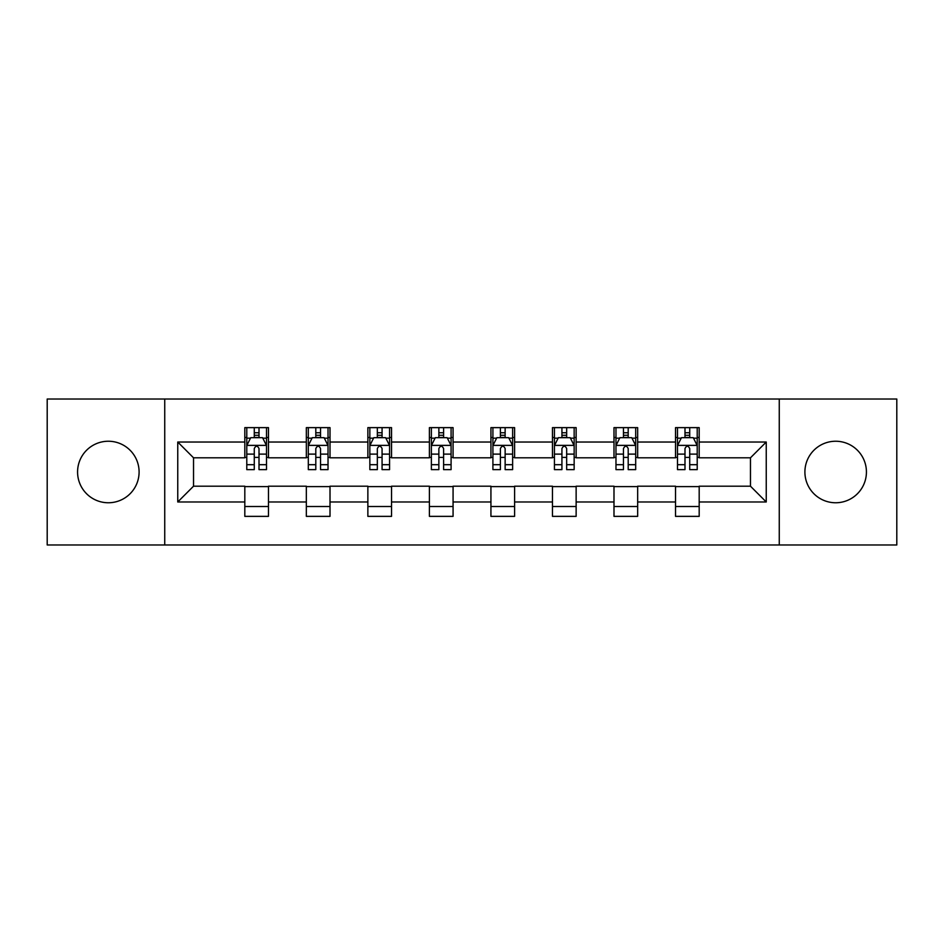<?xml version="1.0" encoding="UTF-8"?>
<svg xmlns="http://www.w3.org/2000/svg" width="944" height="944" viewBox="0 0 944 944"><rect width="100%" height="100%" fill="white"/><g stroke="black" fill="none" stroke-linecap="round" stroke-linejoin="round"><path stroke-width="1.42" d="M835.664 441.237A30.763 30.763 0 0 0 804.902 472A30.763 30.763 0 0 0 835.664 502.763A30.763 30.763 0 0 0 866.427 472A30.763 30.763 0 0 0 835.664 441.237M108.336 441.237A30.763 30.763 0 0 0 77.573 472A30.763 30.763 0 0 0 108.336 502.763A30.763 30.763 0 0 0 139.098 472A30.763 30.763 0 0 0 108.336 441.237M779.26 544.971L896.8 544.971L896.8 399.029L779.26 399.029L779.26 544.971L164.74 544.971L164.74 399.029L47.2 399.029L47.2 544.971L164.74 544.971M779.26 399.029L164.74 399.029M699.185 442.028L699.185 427.632L675.526 427.632L675.526 442.028L637.66 442.028L637.66 427.632L613.989 427.632L613.989 442.028L576.135 442.028L576.135 427.632L552.464 427.632L552.464 442.028L514.598 442.028L514.598 427.632L490.927 427.632L490.927 442.028L453.073 442.028L453.073 427.632L429.402 427.632L429.402 442.028L391.536 442.028L391.536 427.632L367.865 427.632L367.865 442.028L330.011 442.028L330.011 427.632L306.34 427.632L306.34 442.028L268.474 442.028L268.474 427.632L244.815 427.632L244.815 442.028L177.755 442.028L177.755 501.972L193.532 486.195L244.815 486.195L244.815 516.368L268.474 516.368L268.474 486.195L306.34 486.195L306.34 516.368L330.011 516.368L330.011 486.195L367.865 486.195L367.865 516.368L391.536 516.368L391.536 486.195L429.402 486.195L429.402 516.368L453.073 516.368L453.073 486.195L490.927 486.195L490.927 516.368L514.598 516.368L514.598 486.195L552.464 486.195L552.464 516.368L576.135 516.368L576.135 486.195L613.989 486.195L613.989 516.368L637.66 516.368L637.66 486.195L675.526 486.195L675.526 516.368L699.185 516.368L699.185 486.195L750.468 486.195L750.468 457.805L699.185 457.805L699.185 442.028L766.245 442.028L766.245 501.972L699.185 501.972M675.526 501.972L637.66 501.972M613.989 501.972L576.135 501.972M552.464 501.972L514.598 501.972M490.927 501.972L453.073 501.972M429.402 501.972L391.536 501.972M367.865 501.972L330.011 501.972M306.34 501.972L268.474 501.972M244.815 501.972L177.755 501.972M675.526 442.028L675.526 457.805L637.66 457.805L637.66 442.028M613.989 442.028L613.989 457.805L576.135 457.805L576.135 442.028M552.464 442.028L552.464 457.805L514.598 457.805L514.598 442.028M490.927 442.028L490.927 457.805L453.073 457.805L453.073 442.028M429.402 442.028L429.402 457.805L391.536 457.805L391.536 442.028M367.865 442.028L367.865 457.805L330.011 457.805L330.011 442.028M306.34 442.028L306.34 457.805L268.474 457.805L268.474 442.028M244.815 442.028L244.815 457.805L193.532 457.805L177.755 442.028M193.532 457.805L193.532 486.195M766.245 501.972L750.468 486.195M750.468 457.805L766.245 442.028M244.815 437.485L246.785 437.485M254.278 437.485L259.01 437.485M266.503 437.485L268.474 437.485M244.815 457.403L246.785 457.403M254.278 457.403L259.01 457.403M266.503 457.403L268.474 457.403M244.815 486.597L268.474 486.597M244.815 506.515L268.474 506.515M306.34 486.597L330.011 486.597M306.34 506.515L330.011 506.515M306.34 437.485L308.31 437.485M315.803 437.485L320.535 437.485M328.028 437.485L330.011 437.485M306.34 457.403L308.31 457.403M315.803 457.403L320.535 457.403M328.028 457.403L330.011 457.403M367.865 486.597L391.536 486.597M367.865 506.515L391.536 506.515M367.865 437.485L369.847 437.485M377.34 437.485L382.072 437.485M389.565 437.485L391.536 437.485M367.865 457.403L369.847 457.403M377.34 457.403L382.072 457.403M389.565 457.403L391.536 457.403M429.402 486.597L453.073 486.597M429.402 506.515L453.073 506.515M429.402 437.485L431.373 437.485M438.866 437.485L443.597 437.485M451.09 437.485L453.073 437.485M429.402 457.403L431.373 457.403M438.866 457.403L443.597 457.403M451.09 457.403L453.073 457.403M490.927 486.597L514.598 486.597M490.927 506.515L514.598 506.515M490.927 437.485L492.91 437.485M500.403 437.485L505.134 437.485M512.627 437.485L514.598 437.485M490.927 457.403L492.91 457.403M500.403 457.403L505.134 457.403M512.627 457.403L514.598 457.403M552.464 486.597L576.135 486.597M552.464 506.515L576.135 506.515M552.464 437.485L554.435 437.485M561.928 437.485L566.66 437.485M574.153 437.485L576.135 437.485M552.464 457.403L554.435 457.403M561.928 457.403L566.66 457.403M574.153 457.403L576.135 457.403M613.989 486.597L637.66 486.597M613.989 506.515L637.66 506.515M613.989 437.485L615.972 437.485M623.465 437.485L628.197 437.485M635.69 437.485L637.66 437.485M613.989 457.403L615.972 457.403M623.465 457.403L628.197 457.403M635.69 457.403L637.66 457.403M675.526 486.597L699.185 486.597M675.526 506.515L699.185 506.515M675.526 437.485L677.497 437.485M684.99 437.485L689.722 437.485M697.215 437.485L699.185 437.485M675.526 457.403L677.497 457.403M684.99 457.403L689.722 457.403M697.215 457.403L699.185 457.403M259.01 432.753L254.278 432.753M266.503 464.684L259.01 464.684L259.01 469.628L266.503 469.628L266.503 445.568L262.562 437.686L250.726 437.686L246.785 445.568L246.785 469.628L254.278 469.628L254.278 464.684L246.785 464.684M246.785 445.568L246.785 427.632M266.503 445.568L266.503 427.632M254.278 437.686L254.278 427.632M259.01 427.632L259.01 437.686M259.01 464.684L259.01 448.53C257.429 445.497 255.859 445.497 254.278 448.53L254.278 464.684M320.535 432.753L315.803 432.753M328.028 464.684L320.535 464.684L320.535 469.628L328.028 469.628L328.028 445.568L324.087 437.686L312.252 437.686L308.31 445.568L308.31 469.628L315.803 469.628L315.803 464.684L308.31 464.684M308.31 445.568L308.31 427.632M328.028 445.568L328.028 427.632M315.803 437.686L315.803 427.632M320.535 427.632L320.535 437.686M320.535 464.684L320.535 448.53C318.966 445.497 317.385 445.497 315.803 448.53L315.803 464.684M382.072 432.753L377.34 432.753M389.565 464.684L382.072 464.684L382.072 469.628L389.565 469.628L389.565 445.568L385.624 437.686L373.789 437.686L369.847 445.568L369.847 469.628L377.34 469.628L377.34 464.684L369.847 464.684M369.847 445.568L369.847 427.632M389.565 445.568L389.565 427.632M377.34 437.686L377.34 427.632M382.072 427.632L382.072 437.686M382.072 464.684L382.072 448.53C380.491 445.497 378.922 445.497 377.34 448.53L377.34 464.684M443.597 432.753L438.866 432.753M451.09 464.684L443.597 464.684L443.597 469.628L451.09 469.628L451.09 445.568L447.149 437.686L435.314 437.686L431.373 445.568L431.373 469.628L438.866 469.628L438.866 464.684L431.373 464.684M431.373 445.568L431.373 427.632M451.09 445.568L451.09 427.632M438.866 437.686L438.866 427.632M443.597 427.632L443.597 437.686M443.597 464.684L443.597 448.53C442.028 445.497 440.447 445.497 438.866 448.53L438.866 464.684M505.134 432.753L500.403 432.753M512.627 464.684L505.134 464.684L505.134 469.628L512.627 469.628L512.627 445.568L508.686 437.686L496.851 437.686L492.91 445.568L492.91 469.628L500.403 469.628L500.403 464.684L492.91 464.684M492.91 445.568L492.91 427.632M512.627 445.568L512.627 427.632M500.403 437.686L500.403 427.632M505.134 427.632L505.134 437.686M505.134 464.684L505.134 448.53C503.553 445.497 501.984 445.497 500.403 448.53L500.403 464.684M566.66 432.753L561.928 432.753M574.153 464.684L566.66 464.684L566.66 469.628L574.153 469.628L574.153 445.568L570.211 437.686L558.376 437.686L554.435 445.568L554.435 469.628L561.928 469.628L561.928 464.684L554.435 464.684M554.435 445.568L554.435 427.632M574.153 445.568L574.153 427.632M561.928 437.686L561.928 427.632M566.66 427.632L566.66 437.686M566.66 464.684L566.66 448.53C565.09 445.497 563.509 445.497 561.928 448.53L561.928 464.684M628.197 432.753L623.465 432.753M635.69 464.684L628.197 464.684L628.197 469.628L635.69 469.628L635.69 445.568L631.748 437.686L619.913 437.686L615.972 445.568L615.972 469.628L623.465 469.628L623.465 464.684L615.972 464.684M615.972 445.568L615.972 427.632M635.69 445.568L635.69 427.632M623.465 437.686L623.465 427.632M628.197 427.632L628.197 437.686M628.197 464.684L628.197 448.53C626.615 445.497 625.046 445.497 623.465 448.53L623.465 464.684M689.722 432.753L684.99 432.753M697.215 464.684L689.722 464.684L689.722 469.628L697.215 469.628L697.215 445.568L693.274 437.686L681.438 437.686L677.497 445.568L677.497 469.628L684.99 469.628L684.99 464.684L677.497 464.684M677.497 445.568L677.497 427.632M697.215 445.568L697.215 427.632M684.99 437.686L684.99 427.632M689.722 427.632L689.722 437.686M689.722 464.684L689.722 448.53C688.152 445.497 686.571 445.497 684.99 448.53L684.99 464.684M266.409 445.379L246.88 445.379M246.785 438.158L250.49 438.158M262.798 438.158L266.503 438.158M254.278 454.111L246.785 454.111M266.503 454.111L259.01 454.111M259.01 435.267L254.278 435.267M327.934 445.379L308.405 445.379M308.31 438.158L312.016 438.158M324.323 438.158L328.028 438.158M315.803 454.111L308.31 454.111M328.028 454.111L320.535 454.111M320.535 435.267L315.803 435.267M389.471 445.379L369.942 445.379M369.847 438.158L373.553 438.158M385.86 438.158L389.565 438.158M377.34 454.111L369.847 454.111M389.565 454.111L382.072 454.111M382.072 435.267L377.34 435.267M450.996 445.379L431.467 445.379M431.373 438.158L435.078 438.158M447.385 438.158L451.09 438.158M438.866 454.111L431.373 454.111M451.09 454.111L443.597 454.111M443.597 435.267L438.866 435.267M512.533 445.379L493.004 445.379M492.91 438.158L496.615 438.158M508.922 438.158L512.627 438.158M500.403 454.111L492.91 454.111M512.627 454.111L505.134 454.111M505.134 435.267L500.403 435.267M574.058 445.379L554.529 445.379M554.435 438.158L558.14 438.158M570.447 438.158L574.153 438.158M561.928 454.111L554.435 454.111M574.153 454.111L566.66 454.111M566.66 435.267L561.928 435.267M635.595 445.379L616.066 445.379M615.972 438.158L619.677 438.158M631.984 438.158L635.69 438.158M623.465 454.111L615.972 454.111M635.69 454.111L628.197 454.111M628.197 435.267L623.465 435.267M697.12 445.379L677.591 445.379M677.497 438.158L681.202 438.158M693.51 438.158L697.215 438.158M684.99 454.111L677.497 454.111M697.215 454.111L689.722 454.111M689.722 435.267L684.99 435.267"/></g></svg>
